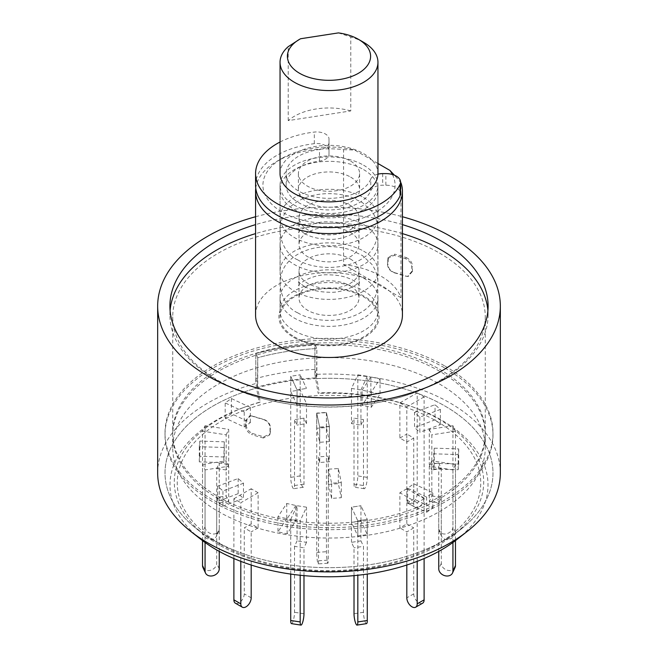<?xml version="1.0" encoding="UTF-8"?>
<svg xmlns="http://www.w3.org/2000/svg" width="658" height="658" viewBox="0 0 658 658"><rect width="100%" height="100%" fill="white"/><g stroke="black" fill="none" stroke-linecap="round" stroke-linejoin="round"><path stroke-width="0.49" stroke-dasharray="3.29 2.47" d="M500.335 472.979A171.335 98.914 180 0 0 450.146 403.033A171.335 98.914 180 0 0 314.919 374.394L318.168 393.377L319.303 392.875L316.852 378.564A163.99 94.678 180 0 1 444.956 406.035A163.99 94.678 180 0 1 492.99 472.979A163.99 94.678 180 0 1 461.003 529.155A163.99 94.678 180 0 1 196.997 529.155A163.99 94.678 180 0 1 165.01 472.979A163.99 94.678 180 0 1 257.747 387.702L260.198 402.022A154.704 89.315 0 0 0 245.705 406.751A154.704 89.315 0 0 0 204.474 535.012A154.704 89.315 0 0 0 453.526 535.012A154.704 89.315 0 0 0 412.295 406.751A154.704 89.315 0 0 0 319.303 392.875M157.665 472.979A171.335 98.914 180 0 1 255.814 383.54L259.063 402.523A159.006 91.799 0 0 0 243.386 407.606A159.006 91.799 0 0 0 201.003 539.437M456.997 539.437A159.006 91.799 0 0 0 414.614 407.606A159.006 91.799 0 0 0 318.168 393.377M260.198 402.022L259.063 402.523M314.919 374.394L314.919 344.422A171.335 98.914 0 0 0 255.814 353.56L255.814 383.54M255.575 216.737A171.335 98.914 180 0 1 402.425 216.737M402.425 224.625A159.096 91.849 0 0 0 255.575 224.625M257.747 357.73L257.747 387.702A163.99 94.678 180 0 1 316.852 378.564L316.852 348.584L314.919 344.422L314.919 369.401A171.335 98.914 0 0 0 255.814 378.547L255.814 353.56L257.747 357.73A163.99 94.678 180 0 1 316.852 348.584A163.99 94.678 0 0 0 257.747 357.73L257.426 387.011A165.216 95.385 180 0 1 316.531 377.865L316.852 348.584L314.919 344.422A171.335 98.914 180 0 0 255.814 353.56L257.747 357.73M170.093 310.601A159.096 91.849 0 0 0 169.904 315.1A159.096 91.849 0 0 0 216.507 380.053A159.096 91.849 0 0 0 389.881 399.957A159.096 91.849 0 0 0 488.096 315.1A159.096 91.849 0 0 0 487.907 310.601M402.425 233.615A159.096 91.849 0 0 0 255.575 233.615M444.956 368.061A163.99 94.678 180 0 1 492.99 435.012A163.99 94.678 180 0 1 329 529.69A163.99 94.678 180 0 1 165.01 435.012A163.99 94.678 180 0 1 266.243 347.539A163.99 94.678 180 0 1 444.956 368.061M255.575 315.1A73.425 42.392 180 0 1 300.903 275.932A73.425 42.392 180 0 1 380.924 285.128A73.425 42.392 180 0 1 402.425 315.1M218.505 371.211A156.267 90.22 0 0 0 172.733 435.012A156.267 90.22 0 0 0 329 525.232A156.267 90.22 0 0 0 485.267 435.012A156.267 90.22 0 0 0 439.495 371.211A156.267 90.22 0 0 0 218.505 371.211M255.756 188.196A73.425 42.392 180 0 1 277.076 161.218A73.425 42.392 180 0 1 343.566 149.646L343.566 264.557A73.425 42.392 180 0 1 380.924 276.13A73.425 42.392 180 0 1 400.969 297.696L400.969 182.784L394.438 175.201M400.969 297.696L343.566 264.557M343.566 149.646L354.621 150.032L377.955 163.505M392.431 174.502A66.088 38.156 180 0 1 357.82 219.533A66.088 38.156 180 0 1 275.151 207.319A66.088 38.156 180 0 1 282.274 158.224A66.088 38.156 180 0 1 354.621 150.032M363.611 165.216A48.955 28.261 180 0 1 377.955 185.202A48.955 28.261 180 0 1 329 213.463A48.955 28.261 180 0 1 280.045 185.202A48.955 28.261 180 0 1 310.263 159.088A48.955 28.261 180 0 1 363.611 165.216M293.575 337.315A50.098 28.919 0 0 0 353.264 342.168A50.098 28.919 0 0 0 377.824 310.387A50.098 28.919 0 0 0 342.834 289.068A50.098 28.919 0 0 0 293.575 296.413A50.098 28.919 0 0 0 280.176 310.379A50.098 28.919 0 0 0 293.575 337.315M439.495 253.067A156.267 90.22 180 0 1 485.267 316.86A156.267 90.22 180 0 1 329 407.08A156.267 90.22 180 0 1 172.733 316.86A156.267 90.22 180 0 1 269.196 233.508A156.267 90.22 180 0 1 439.495 253.067M270.463 431.574L270.084 433.762L263.874 436.789A156.267 90.22 0 0 1 252.359 433.4C248.387 431.426 246.331 428.44 246.191 424.435L246.191 420.742L250.402 415.716L252.359 416.004A156.267 90.22 180 0 0 263.874 419.393C268.077 421.104 270.274 423.933 270.463 427.881L270.002 432.8L270.002 427.955C269.838 424.023 267.633 421.194 263.414 419.467L263.874 419.393M387.537 264.277C387.71 268.201 389.906 271.038 394.126 272.766A156.267 90.22 0 0 1 405.641 276.154L407.598 276.442L411.809 271.417L411.809 267.724C411.686 263.735 409.63 260.749 405.641 258.75A156.267 90.22 180 0 0 394.126 255.37L387.916 258.388L387.537 264.277L387.998 264.195L388.368 257.163L394.586 254.136L394.126 255.37M263.874 436.789L263.414 438.014L269.632 434.996L270.002 432.8M270.463 427.881L270.002 427.955M252.359 416.004L251.718 416.021A157.484 90.919 0 0 0 263.414 419.467M251.718 416.021L249.76 415.733L245.549 420.758L246.191 420.742M246.191 424.435L245.549 425.611L245.549 420.758M245.549 425.611C245.673 429.592 247.729 432.586 251.718 434.576L252.359 433.4M263.414 438.014A157.484 90.919 180 0 1 251.718 434.576M394.126 272.766L394.586 272.692C390.375 270.981 388.179 268.143 387.998 264.195M387.537 260.584L387.998 259.351M405.641 258.75L406.282 257.582A157.484 90.919 0 0 0 394.586 254.136M406.282 257.582C410.263 259.548 412.319 262.542 412.451 266.548L411.809 267.724M411.809 271.417L412.451 271.392L412.451 266.548M412.451 271.392L408.24 276.426L405.641 276.154M394.586 272.692A157.484 90.919 180 0 1 406.282 276.13M255.575 185.202A73.425 42.392 180 0 1 314.318 143.666A12.239 7.065 180 0 1 329 150.583L329 154.202A12.239 7.065 180 0 1 319.484 161.087A42.836 24.733 0 0 0 286.164 185.202A42.836 24.733 0 0 0 324.213 209.779A42.836 24.733 0 0 0 370.758 190.697A12.239 7.065 180 0 1 382.693 185.202L385.876 185.202A14.682 8.48 180 0 1 400.566 193.682M280.045 142.013A73.425 42.392 180 0 1 314.318 132.077A12.239 7.065 180 0 1 329 138.994L329 150.583M370.758 190.697L370.758 179.108A12.239 7.065 180 0 1 377.939 174.164M370.758 179.108A42.836 24.733 180 0 1 324.213 198.181A42.836 24.733 180 0 1 286.164 173.613A42.836 24.733 180 0 1 319.484 149.498L319.484 161.087M329 154.202L329 142.613A12.239 7.065 180 0 1 319.484 149.498M329 142.613L329 138.994M329.428 426.647L329.428 461.801L319.714 462.484L319.714 427.338L329.428 426.647L326.442 412.624L326.442 551.692A7.345 0.732 -94.1 0 0 326.927 559.3A7.345 0.732 -94.1 0 0 327.857 563.223A7.345 0.732 -94.1 0 0 328.235 560.106L328.235 456.191L329.428 461.801M327.857 563.223L318.143 563.914A7.345 0.732 -94.1 0 1 317.214 559.991A7.345 0.732 -94.1 0 1 316.728 552.383L316.728 413.306L319.714 427.338M318.143 563.914A7.345 0.732 -94.1 0 0 318.521 560.797L318.521 456.874L328.235 456.191M319.714 462.484L318.521 456.874M316.728 413.306L326.442 412.624M297.054 405.081L290.721 391.436L300.18 389.972L306.513 403.617L297.054 405.081L297.054 389.914L306.513 388.45L297.054 389.914L290.721 376.269L297.054 389.914L297.054 425.068L294.521 419.607L303.98 418.143L306.513 423.604L297.054 425.068M306.513 423.604L306.513 403.617M290.721 391.436L290.721 376.269L300.18 374.805L290.721 376.269L290.721 477.371A7.345 1.555 -98.8 0 0 291.765 484.954A7.345 1.555 -98.8 0 0 293.748 488.721A7.345 1.555 -98.8 0 0 294.521 485.555L294.521 419.607M300.18 389.972L300.18 374.805L306.513 388.45L300.18 374.805L300.18 475.907A7.345 1.555 -98.8 0 0 301.224 483.49A7.345 1.555 -98.8 0 0 303.206 487.257A7.345 1.555 -98.8 0 0 303.98 484.091L303.98 418.143M257.747 387.702A163.99 94.678 0 0 0 165.01 472.979A163.99 94.678 0 0 0 213.044 539.93L221.697 544.923A151.751 87.613 0 0 0 436.303 544.923A151.751 87.613 0 0 0 436.303 421.021A151.751 87.613 0 0 0 221.697 421.021A151.751 87.613 0 0 0 221.697 544.923L213.044 539.93A163.99 94.678 0 0 0 444.956 539.93A163.99 94.678 0 0 0 492.99 472.979A163.99 94.678 0 0 0 444.956 406.035A163.99 94.678 0 0 0 316.852 378.564M314.919 369.401L316.531 377.865M257.426 387.011L255.814 378.547M444.956 366.062A163.99 94.678 180 0 1 492.99 433.013A163.99 94.678 180 0 1 329 527.691A163.99 94.678 180 0 1 165.01 433.013A163.99 94.678 180 0 1 266.243 345.54A163.99 94.678 180 0 1 444.956 366.062M439.495 369.212A156.267 90.22 180 0 1 485.267 433.013A156.267 90.22 180 0 1 329 523.233A156.267 90.22 180 0 1 172.733 433.013A156.267 90.22 180 0 1 269.196 349.661A156.267 90.22 180 0 1 439.495 369.212M439.495 384.025A156.267 90.22 180 0 1 485.267 447.818A156.267 90.22 180 0 1 329 538.038A156.267 90.22 180 0 1 172.733 447.818A156.267 90.22 180 0 1 269.196 364.466A156.267 90.22 180 0 1 439.495 384.025M414.515 412.385L435.045 404.695L440.375 409.432L419.845 417.131L414.515 412.385L414.515 427.552L435.045 419.862L435.045 404.695M434.255 448.172L458.7 448.912L458.19 454.555L433.745 453.823L434.255 448.172L434.255 463.339L458.7 464.079L458.19 469.73L433.745 468.99L434.255 463.339M413.792 483.827L432.816 492.719L426.655 497.111L407.631 488.22L413.792 483.827L413.792 498.994L432.816 507.886L426.655 512.278L407.631 503.386L413.792 498.994M360.946 520.889L360.946 505.722L367.279 519.376L357.82 520.84L351.487 507.186L360.946 505.722L351.487 507.186L351.487 522.353L360.946 520.889L367.279 534.543L357.82 536.007L351.487 522.353M295.886 505.509L287.118 518.701L277.98 516.67L286.748 503.477L295.886 505.509L295.886 520.675L287.118 533.868L277.98 531.837L286.748 518.644L295.886 520.675M243.485 483.252L222.955 490.95L217.625 486.204L238.155 478.514L243.485 483.252L243.485 498.419L222.955 506.117L217.625 501.38L238.155 493.681L243.485 498.419M223.745 447.465L199.3 446.724L199.81 441.082L224.255 441.822L223.745 462.632L199.3 461.891L199.81 456.249L224.255 456.989L223.745 462.632M244.208 411.809L225.184 402.918L231.345 398.526L250.369 407.417L244.208 411.809L244.208 426.984L225.184 418.085L231.345 413.693L250.369 422.592L244.208 426.984M362.114 390.136L370.882 376.944L380.02 378.967L371.252 392.16L362.114 390.136L362.114 405.303L370.882 392.11L380.02 394.134L371.252 407.327L362.114 405.303M328.613 469.203L338.335 468.512L341.313 482.536L331.599 483.227L328.613 469.203L328.613 484.37L338.335 483.679L341.313 497.711L331.599 498.394L328.613 484.37M329.387 426.433L319.665 427.124L316.687 413.101L326.401 412.41L329.387 426.433L329.387 441.6L319.665 442.291L316.687 428.268L326.401 427.577L329.387 441.6M326.401 427.577L326.401 412.41M316.687 428.268L316.687 413.101M319.665 427.124L319.665 442.291M331.599 498.394L331.599 483.227M341.313 497.711L341.313 482.536M338.335 468.512L338.335 483.679M380.02 378.967L380.02 394.134M371.252 392.16L371.252 407.327M370.882 392.11L370.882 376.944M231.345 398.526L231.345 413.693M250.369 407.417L250.369 422.592M225.184 418.085L225.184 402.918M199.81 441.082L199.81 456.249M224.255 441.822L224.255 456.989M199.3 461.891L199.3 446.724M217.625 486.204L217.625 501.38M238.155 478.514L238.155 493.681M222.955 506.117L222.955 490.95M277.98 516.67L277.98 531.837M286.748 503.477L286.748 518.644M287.118 533.868L287.118 518.701M367.279 534.543L367.279 519.376L357.82 520.84L357.82 536.007M426.655 497.111L426.655 512.278M407.631 488.22L407.631 503.386M432.816 507.886L432.816 492.719M458.19 454.555L458.19 469.73M433.745 453.823L433.745 468.99M458.7 464.079L458.7 448.912M419.845 417.131L419.845 432.298L414.515 427.552M435.045 419.862L440.375 424.599L419.845 432.298M440.375 409.432L440.375 424.599M351.487 388.45L360.946 389.914L360.946 425.068L351.487 423.604L351.487 388.45L357.82 374.805L357.82 475.907A7.345 1.555 -81.2 0 1 356.776 483.49A7.345 1.555 -81.2 0 1 354.794 487.257A7.345 1.555 -81.2 0 1 354.02 484.091L354.02 418.143L363.479 419.607L360.946 425.068M351.487 423.604L354.02 418.143M354.02 484.091L363.479 485.555A7.345 1.555 -81.2 0 0 364.252 488.721A7.345 1.555 -81.2 0 0 366.235 484.954A7.345 1.555 -81.2 0 0 367.279 477.371L367.279 376.269L357.82 374.805M363.479 485.555L363.479 419.607M367.279 376.269L360.946 389.914M399.883 402.893L406.809 406.891L406.809 442.044L399.883 438.047L399.883 402.893L417.197 392.908L417.197 494.01A7.345 4.236 -60 0 1 413.989 501.396A7.345 4.236 -60 0 1 408.33 503.362A7.345 4.236 -60 0 1 406.809 499.998L406.809 434.05L413.734 438.047L406.809 442.044M399.883 438.047L406.809 434.05M406.809 499.998L413.734 503.995A7.345 4.236 -60 0 0 415.256 507.359A7.345 4.236 -60 0 0 420.914 505.393A7.345 4.236 -60 0 0 424.114 497.999L424.114 396.897L417.197 392.908M413.734 503.995L413.734 438.047M424.114 396.897L406.809 406.891M429.296 429.378L431.829 434.839L431.829 469.993L429.296 464.532L429.296 429.378L452.934 425.718L452.934 526.819A7.345 5.79 -24.9 0 1 447.078 533.63A7.345 5.79 -24.9 0 1 439.182 531.014A7.345 5.79 -24.9 0 1 438.754 529.016L438.754 463.067L441.288 468.529L431.829 469.993M429.296 464.532L438.754 463.067M438.754 529.016L441.288 534.477A7.345 5.79 -24.9 0 0 441.715 536.467A7.345 5.79 -24.9 0 0 449.62 539.091A7.345 5.79 -24.9 0 0 455.468 532.281L455.468 431.179L452.934 425.718M441.288 534.477L441.288 468.529M455.468 431.179L431.829 434.839M431.829 460.797L429.296 466.259L429.296 501.412L431.829 495.951L431.829 460.797L455.468 464.458L455.468 540.613M455.04 567.558A7.345 5.79 24.9 0 1 447.144 570.173A7.345 5.79 24.9 0 1 441.288 563.363L441.288 497.415L438.754 502.876L429.296 501.412M431.829 495.951L441.288 497.415M452.934 542.48L452.934 469.919L455.468 464.458M438.754 551.396L438.754 502.876M452.934 469.919L429.296 466.259M406.809 488.746L399.883 492.743L399.883 527.897L406.809 523.9L406.809 488.746L424.114 498.739L424.114 558.535M422.592 603.205A7.345 4.236 60 0 1 416.942 601.231A7.345 4.236 60 0 1 413.734 593.845L413.734 527.897L406.809 531.894L399.883 527.897M406.809 523.9L413.734 527.897M417.197 561.356L417.197 502.737L424.114 498.739M406.809 565.033L406.809 531.894M417.197 502.737L399.883 492.743M354.02 575.627L354.02 547.801L351.487 542.34L360.946 540.876L360.946 505.722L367.279 519.376L367.279 574.072M351.487 542.34L351.487 507.186L357.82 520.84L357.82 575.256M366.498 623.636A7.345 1.555 81.2 0 1 364.516 619.877A7.345 1.555 81.2 0 1 363.479 612.285L363.479 546.337L354.02 547.801M360.946 540.876L363.479 546.337M306.513 507.186L297.054 505.722L297.054 540.876L306.513 542.34L306.513 507.186L300.18 520.84L300.18 575.256M303.98 575.627L303.98 547.801L294.521 546.337L297.054 540.876M306.513 542.34L303.98 547.801M290.721 574.072L290.721 519.376L300.18 520.84M291.502 623.636A7.345 1.555 98.8 0 0 293.484 619.877A7.345 1.555 98.8 0 0 294.521 612.285L294.521 546.337M290.721 519.376L297.054 505.722M258.117 492.743L251.191 488.746L251.191 523.9L258.117 527.897L258.117 492.743L240.803 502.737L240.803 561.356M251.191 565.033L251.191 531.894L244.266 527.897L251.191 523.9M258.117 527.897L251.191 531.894M233.886 558.535L233.886 498.739L240.803 502.737M235.408 603.205A7.345 4.236 120 0 0 241.058 601.231A7.345 4.236 120 0 0 244.266 593.845L244.266 527.897M233.886 498.739L251.191 488.746M228.704 466.259L226.171 460.797L226.171 495.951L228.704 501.412L228.704 466.259L205.066 469.919L205.066 542.48M219.246 551.396L219.246 502.876L216.712 497.415L226.171 495.951M228.704 501.412L219.246 502.876M202.532 540.613L202.532 464.458L205.066 469.919M202.96 567.558A7.345 5.79 155.1 0 0 210.856 570.173A7.345 5.79 155.1 0 0 216.712 563.363L216.712 497.415M202.532 464.458L226.171 460.797M226.171 434.839L228.704 429.378L228.704 464.532L226.171 469.993L226.171 434.839L202.532 431.179L202.532 532.281A7.345 5.79 -155.1 0 0 208.38 539.091A7.345 5.79 -155.1 0 0 216.285 536.467A7.345 5.79 -155.1 0 0 216.712 534.477L216.712 468.529L219.246 463.067L228.704 464.532M226.171 469.993L216.712 468.529M216.712 534.477L219.246 529.016A7.345 5.79 -155.1 0 1 218.818 531.014A7.345 5.79 -155.1 0 1 210.922 533.63A7.345 5.79 -155.1 0 1 205.066 526.819L205.066 425.718L202.532 431.179M219.246 529.016L219.246 463.067M205.066 425.718L228.704 429.378M294.389 336.847A48.955 28.261 0 0 0 347.737 342.974A48.955 28.261 0 0 0 377.955 316.86A48.955 28.261 0 0 0 363.611 296.881A48.955 28.261 0 0 0 310.263 290.754A48.955 28.261 0 0 0 280.045 316.86A48.955 28.261 0 0 0 294.389 336.847M363.611 278.128A48.955 28.261 180 0 1 377.955 298.115A48.955 28.261 180 0 1 329 326.376A48.955 28.261 180 0 1 280.045 298.115A48.955 28.261 180 0 1 310.263 272.001A48.955 28.261 180 0 1 363.611 278.128M350.204 285.876A29.98 17.314 180 0 1 358.98 298.115A29.98 17.314 180 0 1 329 315.429A29.98 17.314 180 0 1 299.02 298.115A29.98 17.314 180 0 1 317.526 282.118A29.98 17.314 180 0 1 350.204 285.876M350.204 258.898A29.98 17.314 180 0 1 358.98 271.137A29.98 17.314 180 0 1 329 288.443A29.98 17.314 180 0 1 299.02 271.137A29.98 17.314 180 0 1 317.526 255.139A29.98 17.314 180 0 1 350.204 258.898M363.611 251.15A48.955 28.261 180 0 1 377.955 271.137A48.955 28.261 180 0 1 329 299.398A48.955 28.261 180 0 1 280.045 271.137A48.955 28.261 180 0 1 310.263 245.023A48.955 28.261 180 0 1 363.611 251.15M363.611 224.567A48.955 28.261 180 0 1 377.955 244.554A48.955 28.261 180 0 1 329 272.815A48.955 28.261 180 0 1 280.045 244.554A48.955 28.261 180 0 1 310.263 218.448A48.955 28.261 180 0 1 363.611 224.567M350.204 232.315A29.98 17.314 180 0 1 358.98 244.554A29.98 17.314 180 0 1 329 261.868A29.98 17.314 180 0 1 299.02 244.554A29.98 17.314 180 0 1 317.526 228.565A29.98 17.314 180 0 1 350.204 232.315M350.204 205.337A29.98 17.314 180 0 1 358.98 217.576A29.98 17.314 180 0 1 329 234.89A29.98 17.314 180 0 1 299.02 217.576A29.98 17.314 180 0 1 317.526 201.587A29.98 17.314 180 0 1 350.204 205.337M363.611 197.589A48.955 28.261 180 0 1 377.955 217.576A48.955 28.261 180 0 1 329 245.837A48.955 28.261 180 0 1 280.045 217.576A48.955 28.261 180 0 1 310.263 191.462A48.955 28.261 180 0 1 363.611 197.589M363.611 169.616A48.955 28.261 180 0 1 377.955 189.594A48.955 28.261 180 0 1 329 217.864A48.955 28.261 180 0 1 280.045 189.594A48.955 28.261 180 0 1 310.263 163.488A48.955 28.261 180 0 1 363.611 169.616M350.632 177.109A30.597 17.667 180 0 1 359.597 189.594A30.597 17.667 180 0 1 329 207.262A30.597 17.667 180 0 1 298.403 189.594A30.597 17.667 180 0 1 317.296 173.276A30.597 17.667 180 0 1 350.632 177.109M350.632 161.12A30.597 17.667 180 0 1 359.597 173.613A30.597 17.667 180 0 1 329 191.272A30.597 17.667 180 0 1 298.403 173.613A30.597 17.667 180 0 1 317.296 157.287A30.597 17.667 180 0 1 350.632 161.12M280.045 173.613A48.955 28.261 180 0 1 310.263 147.499A48.955 28.261 180 0 1 363.611 153.627A48.955 28.261 180 0 1 377.955 173.613M350.772 110.922A48.955 28.261 0 0 0 288.22 120.603L350.772 110.922L350.772 36.98A48.955 28.261 180 0 1 363.611 42.309M288.22 120.603L288.22 46.66M299.02 39.636L300.583 38.748M338.409 32.9L350.772 36.98M294.389 330.81A48.955 28.261 0 0 0 347.728 336.937A48.955 28.261 0 0 0 377.955 310.831A48.955 28.261 0 0 0 363.611 290.836A48.955 28.261 0 0 0 310.263 284.708A48.955 28.261 0 0 0 280.045 310.823A48.955 28.261 0 0 0 294.389 330.81M314.318 143.666L314.318 132.077M385.876 185.202L385.876 173.613M382.693 173.613L382.693 185.202M318.521 560.797L328.235 560.106M316.728 552.383L326.442 551.692M300.18 475.907L290.721 477.371M294.521 485.555L303.98 484.091M367.279 477.371L357.82 475.907M424.114 497.999L417.197 494.01M455.468 532.281L452.934 526.819M441.288 563.363L438.754 568.825M413.734 593.845L406.809 597.842M363.479 612.285L354.02 613.75M303.98 613.75L294.521 612.285M251.191 597.842L244.266 593.845M219.246 568.825L216.712 563.363M205.066 526.819L202.532 532.281M245.705 406.751L243.386 407.606M412.295 406.751L414.614 407.606M453.526 535.012L461.003 529.155M204.474 535.012L196.997 529.155M488.096 315.1L488.096 306.11M169.904 315.1L169.904 306.11M165.01 435.012L165.01 433.013M492.99 435.012L492.99 433.013M282.274 158.224L277.076 161.218M377.824 310.379L377.955 185.202M280.045 185.202L280.176 310.379M172.733 316.86L172.733 435.012M485.267 316.86L485.267 435.012M269.624 434.996L270.084 433.762M249.76 415.724L250.402 415.7M388.376 257.163L387.916 258.388M408.24 276.434L407.598 276.45M286.164 185.202L286.164 173.613M297.655 259.82C313.636 269.657 343.747 270.677 362.435 258.536C372.009 252.614 377.182 243.37 377.955 230.785C377.865 223.235 375.784 216.721 371.712 211.234L362.476 202.631L351.512 197.318C331.64 190.08 298.469 192.613 284.832 213.398C273.786 231.501 283.993 254.194 297.655 259.82M304.522 233.541C310.839 237.135 318.883 239.043 328.671 239.257C344.422 240.507 360.337 230.119 359.317 228.458L359.317 232.677C359.465 232.044 357.384 230.275 353.075 227.364C346.478 223.753 338.204 221.919 328.235 221.878C312.838 220.956 297.696 231.139 298.683 232.677L298.683 228.458C298.535 229.033 300.484 230.728 304.522 233.541M297.655 312.78C313.636 322.617 343.747 323.637 362.435 311.489C372.009 305.575 377.182 296.33 377.955 283.746C377.865 276.196 375.784 269.681 371.712 264.195L362.476 255.592L351.512 250.279C331.64 243.032 298.469 245.566 284.832 266.35C273.786 284.462 283.993 307.146 297.655 312.78M304.522 286.501C310.839 290.096 318.883 292.004 328.671 292.218C344.422 293.468 360.337 283.08 359.317 281.418L359.317 285.63C359.465 285.004 357.384 283.236 353.075 280.324C346.478 276.705 338.204 274.88 328.235 274.838C312.838 273.917 297.696 284.1 298.683 285.63L298.683 281.418C298.535 281.994 300.484 283.68 304.522 286.501M303.206 487.257L293.748 488.721M436.303 544.923L444.956 539.93M172.733 433.013L172.733 447.818M485.267 433.013L485.267 447.818M364.252 488.721L354.794 487.257M415.256 507.359L408.33 503.362M441.715 536.467L439.182 531.014M218.818 531.014L216.285 536.467M280.045 298.115L280.045 316.86M377.955 298.115L377.955 316.86M299.02 271.137L299.02 298.115M358.98 271.137L358.98 298.115M280.045 244.554L280.045 271.137M377.955 244.554L377.955 271.137M299.02 217.576L299.02 244.554M358.98 217.576L358.98 244.554M280.045 189.594L280.045 217.576M377.955 189.594L377.955 217.576M298.403 173.613L298.403 189.594M359.597 173.613L359.597 189.594"/><path stroke-width="0.99" d="M402.425 216.737A171.335 98.914 180 0 1 450.146 236.164A171.335 98.914 180 0 1 500.335 306.11L500.335 472.979A171.335 98.914 180 0 1 466.917 531.672A171.335 98.914 180 0 1 191.083 531.672A171.335 98.914 180 0 1 157.665 472.979L157.665 306.11A171.335 98.914 180 0 1 255.575 216.737M191.083 531.672L201.003 539.437A159.006 91.799 0 0 0 456.997 539.437L466.917 531.672M500.335 306.11A171.335 98.914 180 0 1 329 405.024A171.335 98.914 180 0 1 157.665 306.11M255.575 224.625A159.096 91.849 0 0 0 169.904 306.11A159.096 91.849 0 0 0 216.507 371.054A159.096 91.849 0 0 0 389.881 390.967A159.096 91.849 0 0 0 488.096 306.11A159.096 91.849 0 0 0 402.425 224.625M487.907 310.601A159.096 91.849 0 0 0 402.425 233.615M255.575 233.615A159.096 91.849 0 0 0 170.093 310.601M400.969 182.784A73.425 42.392 180 0 1 402.425 191.198L402.425 315.1A73.425 42.392 180 0 1 329 357.491A73.425 42.392 180 0 1 255.575 315.1L255.575 191.198A73.425 42.392 180 0 1 255.756 188.196M402.425 191.198A73.425 42.392 180 0 1 329 233.59A73.425 42.392 180 0 1 255.575 191.198M377.955 163.505L389.914 170.414L394.438 175.201M389.914 170.414A66.088 38.156 180 0 1 392.431 174.502M377.939 174.164A12.239 7.065 180 0 1 382.693 173.613L385.876 173.613A14.682 8.48 180 0 1 400.566 182.085L400.566 193.682A14.682 8.48 180 0 1 400.097 195.796A73.425 42.392 180 0 1 319.747 227.257A73.425 42.392 180 0 1 255.575 185.202L255.575 173.613A73.425 42.392 180 0 1 280.045 142.013M400.566 182.085A14.682 8.48 180 0 1 400.097 184.207A73.425 42.392 180 0 1 319.747 215.668A73.425 42.392 180 0 1 255.575 173.613M455.468 540.613L455.468 565.559A7.345 5.79 24.9 0 1 455.04 567.558L452.507 573.011A7.345 5.79 24.9 0 1 444.602 575.635A7.345 5.79 24.9 0 1 438.754 568.825L438.754 551.396M452.934 542.48L452.934 571.021A7.345 5.79 24.9 0 1 452.507 573.011M424.114 558.535L424.114 599.841A7.345 4.236 60 0 1 422.592 603.205L415.675 607.194A7.345 4.236 60 0 1 410.016 605.228A7.345 4.236 60 0 1 406.809 597.842L406.809 565.033M417.197 561.356L417.197 603.838A7.345 4.236 60 0 1 415.675 607.194M367.279 574.072L367.279 620.478A7.345 1.555 81.2 0 1 366.498 623.636L357.039 625.1A7.345 1.555 81.2 0 1 355.057 621.341A7.345 1.555 81.2 0 1 354.02 613.75L354.02 575.627M357.82 575.256L357.82 621.942A7.345 1.555 81.2 0 1 357.039 625.1M300.18 575.256L300.18 621.942A7.345 1.555 98.8 0 0 300.961 625.1A7.345 1.555 98.8 0 0 302.943 621.341A7.345 1.555 98.8 0 0 303.98 613.75L303.98 575.627M290.721 574.072L290.721 620.478A7.345 1.555 98.8 0 0 291.502 623.636L300.961 625.1M240.803 561.356L240.803 603.838A7.345 4.236 120 0 0 242.325 607.194A7.345 4.236 120 0 0 247.984 605.228A7.345 4.236 120 0 0 251.191 597.842L251.191 565.033M233.886 558.535L233.886 599.841A7.345 4.236 120 0 0 235.408 603.205L242.325 607.194M205.066 542.48L205.066 571.021A7.345 5.79 155.1 0 0 205.493 573.011A7.345 5.79 155.1 0 0 213.398 575.635A7.345 5.79 155.1 0 0 219.246 568.825L219.246 551.396M202.532 540.613L202.532 565.559A7.345 5.79 155.1 0 0 202.96 567.558L205.493 573.011M358.421 39.316L363.611 42.309A48.955 28.261 180 0 1 377.955 62.296L377.955 173.613A48.955 28.261 180 0 1 329 201.874A48.955 28.261 180 0 1 280.045 173.613L280.045 62.296A48.955 28.261 180 0 1 288.22 46.66L299.579 39.316A41.61 24.025 0 0 0 299.579 73.285A41.61 24.025 0 0 0 358.421 73.285A41.61 24.025 0 0 0 358.421 39.316A41.61 24.025 0 0 0 338.409 32.9L300.583 38.748A41.61 24.025 0 0 0 299.579 39.316M377.955 62.296A48.955 28.261 180 0 1 329 90.557A48.955 28.261 180 0 1 280.045 62.296M400.097 195.796L400.097 184.207M452.934 571.021L455.468 565.559M417.197 603.838L424.114 599.841M357.82 621.942L367.279 620.478M290.721 620.478L300.18 621.942M233.886 599.841L240.803 603.838M202.532 565.559L205.066 571.021"/></g></svg>
